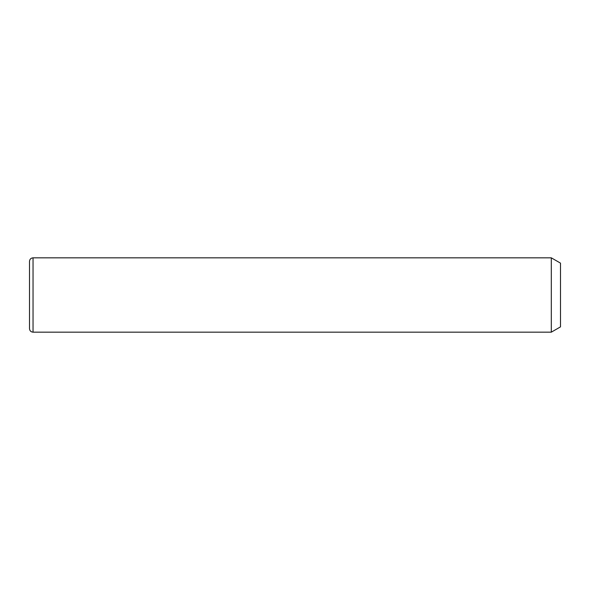 <?xml version="1.0" encoding="UTF-8"?>
<svg xmlns="http://www.w3.org/2000/svg" width="590" height="590" viewBox="0 0 590 590"><rect width="100%" height="100%" fill="white"/><g stroke="black" fill="none" stroke-linecap="round" stroke-linejoin="round"><path stroke-width="0.89" d="M551.303 257.83L560.5 263.14L560.5 326.86L551.303 332.17L551.303 257.83L33.04 257.83C30.887 258.036 29.707 259.217 29.5 261.37L29.5 328.63C29.707 330.784 30.887 331.964 33.04 332.17L33.04 257.83M551.303 332.17L33.04 332.17"/></g></svg>
